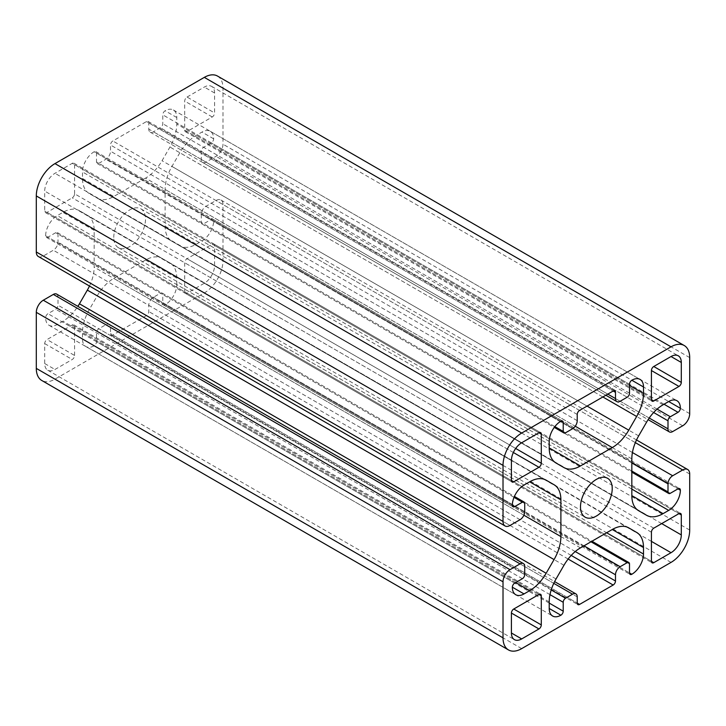 <?xml version="1.0" encoding="UTF-8"?>
<svg xmlns="http://www.w3.org/2000/svg" width="726" height="726" viewBox="0 0 726 726"><rect width="100%" height="100%" fill="white"/><g stroke="black" fill="none" stroke-linecap="round" stroke-linejoin="round"><path stroke-width="0.54" stroke-dasharray="3.63 2.72" d="M74.569 355.459L74.569 326.355A3.303 1.906 120 0 0 73.889 324.849A3.303 1.906 120 0 0 72.237 325.012L47.036 339.559A3.303 1.906 120 0 0 44.703 343.598L44.703 363.545A14.52 8.385 120 0 0 47.707 370.187A14.52 8.385 120 0 0 54.967 369.47L72.237 359.497A3.303 1.906 120 0 0 74.569 355.459L47.036 339.559M145.545 178.133L113.737 196.501A33.006 19.058 -60 0 1 97.239 198.134L89.343 193.57A33.006 19.058 -60 0 1 82.501 178.46L82.501 171.953A16.498 9.529 -60 0 1 94.171 151.743A3.303 1.906 -60 0 1 95.823 151.58A3.303 1.906 -60 0 1 96.504 153.095L96.504 161.989A3.303 1.906 120 0 0 97.193 163.495A3.303 1.906 120 0 0 98.836 163.332L105.842 159.293A6.598 3.812 120 0 0 110.506 151.208L110.506 145.009A3.303 1.906 -60 0 1 112.839 140.971L146.443 121.569A3.303 1.906 -60 0 1 148.095 121.405A3.303 1.906 -60 0 1 148.776 122.912L148.776 129.11A6.598 3.812 120 0 0 150.146 132.132A6.598 3.812 120 0 0 153.449 131.805L160.446 127.767A3.303 1.906 120 0 0 162.778 123.719L162.778 114.835A3.303 1.906 -60 0 1 165.111 110.788A16.498 9.529 -60 0 1 173.36 109.971A16.498 9.529 -60 0 1 176.781 117.521L176.781 124.037A33.006 19.058 -60 0 1 169.948 147.033L162.043 160.718A33.006 19.058 -60 0 1 145.545 178.133L575.237 426.216M563.957 467.589L97.239 198.134L563.957 467.589M217.519 76.067A26.399 15.246 -60 0 1 222.982 88.155L222.982 144.202A9.901 5.717 -60 0 1 215.985 156.326L205.948 162.125A6.598 3.812 -60 0 1 202.654 162.452A6.598 3.812 -60 0 1 201.284 159.43L201.284 151.344A3.303 1.906 -60 0 1 203.616 147.296L211.32 142.859A3.303 1.906 120 0 0 213.653 138.811A16.498 9.529 120 0 0 210.231 131.261A16.498 9.529 120 0 0 201.982 132.078L196.347 135.326A33.006 19.058 120 0 0 179.848 152.75L171.944 166.426A33.006 19.058 120 0 0 165.111 189.432L165.111 226.158A33.006 19.058 120 0 0 171.944 241.268L179.848 245.824A33.006 19.058 120 0 0 196.347 244.19L201.982 240.941A16.498 9.529 120 0 0 213.653 220.731A3.303 1.906 120 0 0 212.972 219.216A3.303 1.906 120 0 0 211.32 219.379L203.616 223.826A3.303 1.906 -60 0 1 201.964 223.989A3.303 1.906 -60 0 1 201.284 222.483L201.284 214.397A6.598 3.812 -60 0 1 205.948 206.311L215.985 200.521A9.901 5.717 -60 0 1 220.931 200.031A9.901 5.717 -60 0 1 222.982 204.56L222.982 260.607A26.399 15.246 -60 0 1 204.315 292.941L54.967 379.172A26.399 15.246 -60 0 1 41.772 380.478M176.781 284.592L176.781 278.085A33.006 19.058 120 0 0 169.948 262.975L162.043 258.411A33.006 19.058 120 0 0 145.545 260.044L113.737 278.412A33.006 19.058 120 0 0 97.239 295.827L89.343 309.512A33.006 19.058 120 0 0 82.501 332.508L82.501 339.024A16.498 9.529 120 0 0 85.922 346.574A16.498 9.529 120 0 0 94.171 345.757A3.303 1.906 120 0 0 96.504 341.71L96.504 332.826A3.303 1.906 -60 0 1 98.836 328.778L105.842 324.74A6.598 3.812 -60 0 1 109.145 324.413A6.598 3.812 -60 0 1 110.506 327.435L110.506 333.633A3.303 1.906 120 0 0 111.187 335.14A3.303 1.906 120 0 0 112.839 334.976L146.443 315.574A3.303 1.906 120 0 0 148.776 311.536L148.776 305.337A6.598 3.812 -60 0 1 153.449 297.252L160.446 293.213A3.303 1.906 -60 0 1 162.098 293.05A3.303 1.906 -60 0 1 162.778 294.556L162.778 303.45A3.303 1.906 120 0 0 163.459 304.965A3.303 1.906 120 0 0 165.111 304.802A16.498 9.529 120 0 0 176.781 284.592L606.627 532.757M184.713 291.861L184.713 262.767A3.303 1.906 -60 0 1 187.045 258.719L212.255 244.172A3.303 1.906 -60 0 1 213.898 244.009A3.303 1.906 -60 0 1 214.587 245.515L214.587 265.462A14.52 8.385 -60 0 1 204.315 283.24L187.045 293.213A3.303 1.906 -60 0 1 185.402 293.377A3.303 1.906 -60 0 1 184.713 291.861L651.431 561.316L187.045 293.213M113.773 237.438A22.442 12.959 -60 0 1 123.574 214.851A22.442 12.959 -60 0 1 140.862 208.834A22.442 12.959 -60 0 1 140.862 234.752A22.442 12.959 -60 0 1 118.42 247.711A22.442 12.959 -60 0 1 113.773 237.438M56.637 294.094A6.598 3.812 -60 0 1 57.998 297.115L57.998 305.201A3.303 1.906 -60 0 1 55.666 309.249L47.97 313.686A3.303 1.906 120 0 0 45.638 317.734A16.498 9.529 120 0 0 49.05 325.284A16.498 9.529 120 0 0 57.3 324.468L62.935 321.219A33.006 19.058 120 0 0 77.873 306.354M89.479 286.035A33.006 19.058 120 0 0 94.171 267.114L94.171 230.387A33.006 19.058 120 0 0 87.338 215.277L79.443 210.721A33.006 19.058 120 0 0 62.935 212.355L57.3 215.604A16.498 9.529 120 0 0 45.638 235.814A3.303 1.906 120 0 0 46.319 237.329A3.303 1.906 120 0 0 47.97 237.166L55.666 232.719A3.303 1.906 -60 0 1 57.318 232.556A3.303 1.906 -60 0 1 57.998 234.062L57.998 242.148A6.598 3.812 -60 0 1 53.334 250.234L43.297 256.024A9.901 5.717 -60 0 1 38.351 256.514M187.045 97.048L204.315 87.075A14.52 8.385 -60 0 1 211.575 86.358A14.52 8.385 -60 0 1 214.587 93.001L214.587 112.947A3.303 1.906 -60 0 1 212.255 116.986L187.045 131.533A3.303 1.906 -60 0 1 185.402 131.696A3.303 1.906 -60 0 1 184.713 130.19L184.713 101.086A3.303 1.906 -60 0 1 187.045 97.048L214.587 112.947M74.569 193.778L74.569 164.684A3.303 1.906 120 0 0 73.889 163.168A3.303 1.906 120 0 0 72.237 163.332L54.967 173.305A14.52 8.385 120 0 0 44.703 191.083L44.703 211.03A3.303 1.906 120 0 0 45.384 212.536A3.303 1.906 120 0 0 47.036 212.373L72.237 197.826A3.303 1.906 120 0 0 74.569 193.778L515.687 448.459M556.052 463.025L89.343 193.57L556.052 463.025M628.716 527.847L169.948 262.975M628.761 527.866L162.043 258.411M546.152 480.176L79.443 210.721L546.152 480.176M546.106 480.149L87.338 215.277L546.106 480.149M646.557 515.278L179.848 245.824L646.557 515.278M638.662 510.723L171.944 241.268L638.662 510.723M72.237 325.012L538.955 594.467L74.569 326.355M82.501 178.46L113.737 196.501M689.7 357.609L222.982 88.155M549.219 441.408L82.501 171.953M96.504 153.095L560.889 421.198L94.171 151.743M554.864 426.616L96.504 161.989M565.554 432.787L98.836 163.332M572.551 428.748L105.842 159.293M577.224 420.663L110.506 151.208M577.224 414.464L110.506 145.009M579.557 410.426L112.839 140.971M148.776 122.912L613.161 391.024L146.443 121.569M607.789 394.118L148.776 129.11M620.158 401.26L153.449 131.805M627.164 397.222L160.446 127.767M629.496 393.174L162.778 123.719M629.496 384.29L162.778 114.835M176.781 117.521L165.111 110.788M629.496 385.406L176.781 124.037M587.062 406.088L162.043 160.718M602.852 396.968L169.948 147.033M44.703 343.598L72.237 359.497M162.778 303.45L629.496 572.905L165.111 304.802M651.431 532.222L184.713 262.767M653.763 528.174L187.045 258.719M145.545 260.044L176.781 278.085M580.455 547.867L113.737 278.412M563.957 565.282L97.239 295.827M556.052 578.967L89.343 309.512M549.219 601.963L82.501 332.508M94.171 345.757L82.501 339.024M549.219 603.088L96.504 341.71M549.99 594.639L96.504 332.826M551.206 589.948L98.836 328.778M553.775 583.35L105.842 324.74M577.224 596.89L110.506 327.435M112.839 334.976L577.224 603.088L110.506 333.633M568.131 559.038L146.443 315.574M571.199 555.417L148.776 311.536M575.246 551.551L148.776 305.337M583.985 545.825L153.449 297.252M590.991 541.787L160.446 293.213M629.496 564.011L162.778 294.556M214.587 245.515L678.964 513.627L212.255 244.172M661.695 523.6L214.587 265.462M651.431 541.378L204.315 283.24M74.569 164.684L538.955 432.787L72.237 163.332M521.685 442.76L54.967 173.305M511.413 460.538L44.703 191.083M47.036 212.373L511.413 480.485L44.703 211.03M513.346 452.498L72.237 197.826M214.587 93.001L204.315 87.075M44.703 363.545L54.967 369.47M212.255 116.986L184.713 101.086M184.713 130.19L651.431 399.645L187.045 131.533M510.015 525.479L43.297 256.024M520.052 519.689L53.334 250.234M524.716 511.603L57.998 242.148M524.716 503.517L57.998 234.062M514.026 497.346L55.666 232.719M45.638 235.814L512.347 505.269L47.97 237.166M524.018 485.059L57.3 215.604M94.171 230.387L62.935 212.355M523.863 515.197L94.171 267.114M515.651 582.588L62.935 321.219M45.638 317.734L57.3 324.468M514.68 583.141L47.97 313.686M522.384 578.704L55.666 309.249M524.716 574.656L57.998 305.201M524.716 566.57L57.998 297.115M521.685 648.627L54.967 379.172M671.033 562.396L204.315 292.941M689.7 530.062L222.982 260.607M689.7 474.014L222.982 204.56M635.341 442.633L215.985 200.521M632.419 452.534L205.948 206.311M631.829 462.97L201.284 214.397M631.829 471.056L201.284 222.483M670.334 493.281L203.616 223.826M213.653 220.731L678.03 488.834L211.32 219.379M631.829 489.106L201.982 240.941M165.111 226.158L196.347 244.19M631.829 458.886L165.111 189.432M638.662 435.881L171.944 166.426M646.557 422.205L179.848 152.75M663.065 404.781L196.347 135.326M213.653 138.811L201.982 132.078M664.027 404.228L211.32 142.859M657.103 409.119L203.616 147.296M653.645 412.513L201.284 151.344M649.216 418.04L201.284 159.43M672.666 431.58L205.948 162.125M682.703 425.781L215.985 156.326M689.7 413.657L222.982 144.202M95.823 151.58L562.541 421.035M97.193 163.495L554.274 427.387M148.095 121.405L614.813 390.86M150.146 132.132L605.856 395.234M173.36 109.971L640.078 379.426M73.889 324.849L540.598 594.304M85.922 346.574L552.64 616.029M109.145 324.413L554.619 581.608M111.187 335.14L577.905 604.595M162.098 293.05L591.953 541.224M163.459 304.965L630.177 574.42M185.402 293.377L652.111 562.832M118.42 247.711L585.138 517.166M140.862 208.834L607.58 478.289M213.898 244.009L680.616 513.463M73.889 163.168L540.598 432.623M45.384 212.536L512.102 481.991M211.575 86.358L678.293 355.813M185.402 131.696L652.111 401.151M57.318 232.556L514.407 496.448M46.319 237.329L513.028 506.784M49.05 325.284L515.769 594.739M220.931 200.031L636.52 439.965M201.964 223.989L631.829 472.172M212.972 219.216L679.681 488.671M210.231 131.261L676.95 400.716M202.654 162.452L648.127 419.646M47.707 370.187L514.425 639.642"/><path stroke-width="1.09" d="M541.287 624.914L541.287 595.81A3.303 1.906 120 0 0 540.598 594.304A3.303 1.906 120 0 0 538.955 594.467L513.745 609.014A3.303 1.906 120 0 0 511.413 613.053L511.413 632.999A14.52 8.385 120 0 0 514.425 639.642A14.52 8.385 120 0 0 521.685 638.925L538.955 628.952A3.303 1.906 120 0 0 541.287 624.914L513.745 609.014M505.069 525.969L38.351 256.514A9.901 5.717 -60 0 1 36.3 251.986L36.3 195.938A26.399 15.246 -60 0 1 54.967 163.604L204.315 77.373A26.399 15.246 -60 0 1 217.519 76.067L684.228 345.522A26.399 15.246 -60 0 1 689.7 357.609L689.7 413.657A9.901 5.717 -60 0 1 682.703 425.781L672.666 431.58A6.598 3.812 -60 0 1 669.363 431.906A6.598 3.812 -60 0 1 668.002 428.885L668.002 420.799A3.303 1.906 -60 0 1 670.334 416.751L678.03 412.314A3.303 1.906 120 0 0 680.362 408.266A16.498 9.529 120 0 0 676.95 400.716A16.498 9.529 120 0 0 668.7 401.532L663.065 404.781A33.006 19.058 120 0 0 646.557 422.205L638.662 435.881A33.006 19.058 120 0 0 631.829 458.886L631.829 495.613A33.006 19.058 120 0 0 638.662 510.723L646.557 515.278A33.006 19.058 120 0 0 663.065 513.645L668.7 510.396A16.498 9.529 120 0 0 680.362 490.186A3.303 1.906 120 0 0 679.681 488.671A3.303 1.906 120 0 0 678.03 488.834L670.334 493.281A3.303 1.906 -60 0 1 668.682 493.444A3.303 1.906 -60 0 1 668.002 491.938L668.002 483.852A6.598 3.812 -60 0 1 672.666 475.766L682.703 469.976A9.901 5.717 -60 0 1 687.649 469.486A9.901 5.717 -60 0 1 689.7 474.014L689.7 530.062A26.399 15.246 -60 0 1 671.033 562.396L521.685 648.627A26.399 15.246 -60 0 1 508.481 649.933A26.399 15.246 -60 0 1 503.018 637.845L503.018 581.798A9.901 5.717 -60 0 1 510.015 569.674L520.052 563.875A6.598 3.812 -60 0 1 523.346 563.548A6.598 3.812 -60 0 1 524.716 566.57L524.716 574.656A3.303 1.906 -60 0 1 522.384 578.704L514.68 583.141A3.303 1.906 120 0 0 512.347 587.189A16.498 9.529 120 0 0 515.769 594.739A16.498 9.529 120 0 0 524.018 593.922L529.653 590.674A33.006 19.058 120 0 0 546.152 573.25L554.056 559.574A33.006 19.058 120 0 0 560.889 536.568L560.889 499.842A33.006 19.058 120 0 0 554.056 484.732L546.152 480.176A33.006 19.058 120 0 0 529.653 481.81L524.018 485.059A16.498 9.529 120 0 0 512.347 505.269A3.303 1.906 120 0 0 513.028 506.784A3.303 1.906 120 0 0 514.68 506.621L522.384 502.174A3.303 1.906 -60 0 1 524.036 502.011A3.303 1.906 -60 0 1 524.716 503.517L524.716 511.603A6.598 3.812 -60 0 1 520.052 519.689L510.015 525.479A9.901 5.717 -60 0 1 505.069 525.969A9.901 5.717 -60 0 1 503.018 521.44L503.018 465.393A26.399 15.246 -60 0 1 521.685 433.059L671.033 346.828A26.399 15.246 -60 0 1 684.228 345.522M612.263 447.588L580.455 465.956A33.006 19.058 -60 0 1 563.957 467.589L556.052 463.025A33.006 19.058 -60 0 1 549.219 447.915L549.219 441.408A16.498 9.529 -60 0 1 560.889 421.198A3.303 1.906 -60 0 1 562.541 421.035A3.303 1.906 -60 0 1 563.222 422.55L563.222 431.444A3.303 1.906 120 0 0 563.902 432.95A3.303 1.906 120 0 0 565.554 432.787L572.551 428.748A6.598 3.812 120 0 0 577.224 420.663L577.224 414.464A3.303 1.906 -60 0 1 579.557 410.426L613.161 391.024A3.303 1.906 -60 0 1 614.813 390.86A3.303 1.906 -60 0 1 615.494 392.367L615.494 398.565A6.598 3.812 120 0 0 616.855 401.587A6.598 3.812 120 0 0 620.158 401.26L627.164 397.222A3.303 1.906 120 0 0 629.496 393.174L629.496 384.29A3.303 1.906 -60 0 1 631.829 380.243A16.498 9.529 -60 0 1 640.078 379.426A16.498 9.529 -60 0 1 643.499 386.976L643.499 393.492A33.006 19.058 -60 0 1 636.657 416.488L628.761 430.173A33.006 19.058 -60 0 1 612.263 447.588L575.237 426.216M643.499 554.047L643.499 547.54A33.006 19.058 120 0 0 636.657 532.43L628.761 527.866A33.006 19.058 120 0 0 612.263 529.499L580.455 547.867A33.006 19.058 120 0 0 563.957 565.282L556.052 578.967A33.006 19.058 120 0 0 549.219 601.963L549.219 608.479A16.498 9.529 120 0 0 552.64 616.029A16.498 9.529 120 0 0 560.889 615.212A3.303 1.906 120 0 0 563.222 611.165L563.222 602.281A3.303 1.906 -60 0 1 565.554 598.233L572.551 594.195A6.598 3.812 -60 0 1 575.854 593.868A6.598 3.812 -60 0 1 577.224 596.89L577.224 603.088A3.303 1.906 120 0 0 577.905 604.595A3.303 1.906 120 0 0 579.557 604.431L613.161 585.029A3.303 1.906 120 0 0 615.494 580.991L615.494 574.792A6.598 3.812 -60 0 1 620.158 566.707L627.164 562.668A3.303 1.906 -60 0 1 628.807 562.505A3.303 1.906 -60 0 1 629.496 564.011L629.496 572.905A3.303 1.906 120 0 0 630.177 574.42A3.303 1.906 120 0 0 631.829 574.257A16.498 9.529 120 0 0 643.499 554.047L606.627 532.757M651.431 561.316L651.431 532.222A3.303 1.906 -60 0 1 653.763 528.174L678.964 513.627A3.303 1.906 -60 0 1 680.616 513.463A3.303 1.906 -60 0 1 681.297 514.97L681.297 534.917A14.52 8.385 -60 0 1 671.033 552.695L653.763 562.668A3.303 1.906 -60 0 1 652.111 562.832A3.303 1.906 -60 0 1 651.431 561.316L653.763 562.668M580.491 506.893A22.442 12.959 -60 0 1 590.283 484.306A22.442 12.959 -60 0 1 607.58 478.289A22.442 12.959 -60 0 1 607.58 504.207A22.442 12.959 -60 0 1 585.138 517.166A22.442 12.959 -60 0 1 580.491 506.893M653.763 366.503L671.033 356.53A14.52 8.385 -60 0 1 678.293 355.813A14.52 8.385 -60 0 1 681.297 362.455L681.297 382.402A3.303 1.906 -60 0 1 678.964 386.441L653.763 400.988A3.303 1.906 -60 0 1 652.111 401.151A3.303 1.906 -60 0 1 651.431 399.645L651.431 370.541A3.303 1.906 -60 0 1 653.763 366.503L681.297 382.402M541.287 463.233L541.287 434.139A3.303 1.906 120 0 0 540.598 432.623A3.303 1.906 120 0 0 538.955 432.787L521.685 442.76A14.52 8.385 120 0 0 511.413 460.538L511.413 480.485A3.303 1.906 120 0 0 512.102 481.991A3.303 1.906 120 0 0 513.745 481.828L538.955 467.281A3.303 1.906 120 0 0 541.287 463.233L515.687 448.459M508.481 649.933L41.772 380.478A26.399 15.246 -60 0 1 36.3 368.391L36.3 312.343A9.901 5.717 -60 0 1 43.297 300.219L53.334 294.42A6.598 3.812 -60 0 1 56.637 294.094L523.346 563.548M77.873 306.354A33.006 19.058 120 0 0 79.443 303.795L87.338 290.119A33.006 19.058 120 0 0 89.479 286.035M636.657 532.43L628.716 527.847M554.056 484.732L546.106 480.149L554.056 484.732M541.287 595.81L538.955 594.467M521.685 433.059L54.967 163.604M671.033 346.828L204.315 77.373M580.455 465.956L549.219 447.915M503.018 465.393L36.3 195.938M563.222 422.55L560.889 421.198M563.222 431.444L554.864 426.616M615.494 392.367L613.161 391.024M615.494 398.565L607.789 394.118M643.499 386.976L631.829 380.243M643.499 393.492L629.496 385.406M628.761 430.173L587.062 406.088M636.657 416.488L602.852 396.968M538.955 628.952L511.413 613.053M631.829 574.257L629.496 572.905M643.499 547.54L612.263 529.499M560.889 615.212L549.219 608.479M563.222 611.165L549.219 603.088M563.222 602.281L549.99 594.639M565.554 598.233L551.206 589.948M572.551 594.195L553.775 583.35M579.557 604.431L577.224 603.088M613.161 585.029L568.131 559.038M615.494 580.991L571.199 555.417M615.494 574.792L575.246 551.551M620.158 566.707L583.985 545.825M627.164 562.668L590.991 541.787M503.018 521.44L36.3 251.986M681.297 514.97L678.964 513.627M681.297 534.917L661.695 523.6M671.033 552.695L651.431 541.378M541.287 434.139L538.955 432.787M513.745 481.828L511.413 480.485M538.955 467.281L513.346 452.498M681.297 362.455L671.033 356.53M521.685 638.925L511.413 632.999M678.964 386.441L651.431 370.541M653.763 400.988L651.431 399.645M522.384 502.174L514.026 497.346M514.68 506.621L512.347 505.269M560.889 499.842L529.653 481.81M560.889 536.568L523.863 515.197M554.056 559.574L87.338 290.119M546.152 573.25L79.443 303.795M529.653 590.674L515.651 582.588M524.018 593.922L512.347 587.189M520.052 563.875L53.334 294.42M510.015 569.674L43.297 300.219M503.018 581.798L36.3 312.343M503.018 637.845L36.3 368.391M682.703 469.976L635.341 442.633M672.666 475.766L632.419 452.534M668.002 483.852L631.829 462.97M668.002 491.938L631.829 471.056M680.362 490.186L678.03 488.834M668.7 510.396L631.829 489.106M663.065 513.645L631.829 495.613M680.362 408.266L668.7 401.532M678.03 412.314L664.027 404.228M670.334 416.751L657.103 409.119M668.002 420.799L653.645 412.513M668.002 428.885L649.216 418.04M554.274 427.387L563.902 432.95M605.856 395.234L616.855 401.587M554.619 581.608L575.854 593.868M591.953 541.224L628.807 562.505M514.407 496.448L524.036 502.011M636.52 439.965L687.649 469.486M631.829 472.172L668.682 493.444M648.127 419.646L669.363 431.906"/></g></svg>
